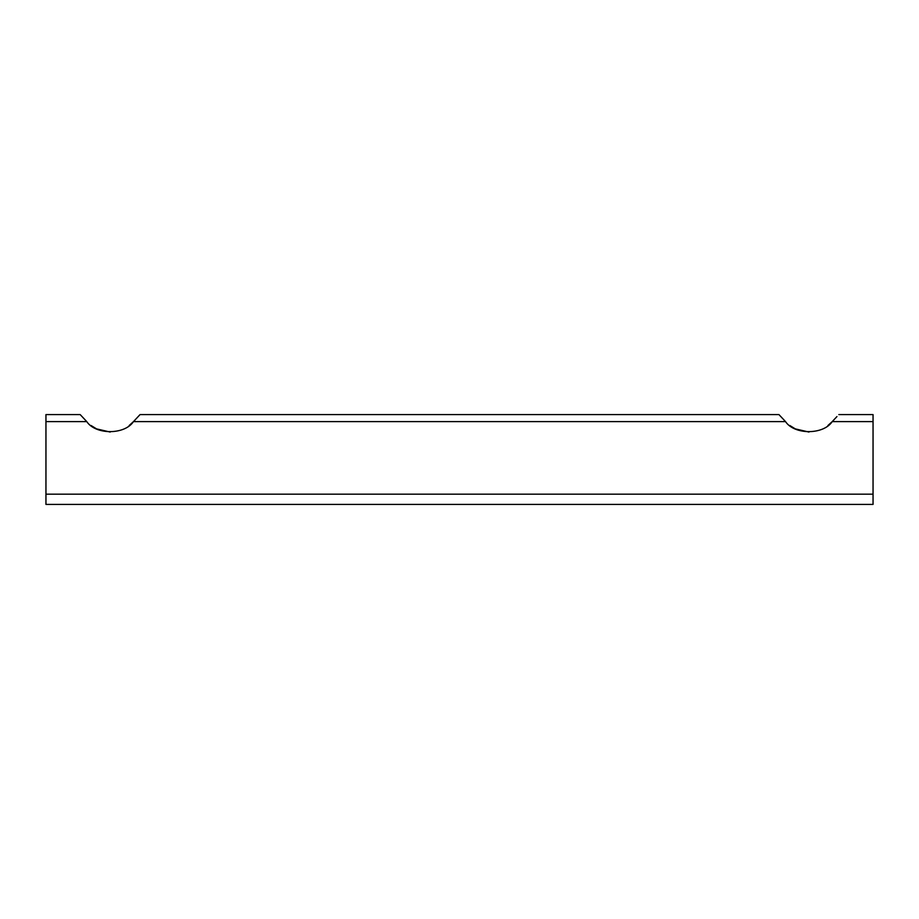 <?xml version="1.0" encoding="UTF-8"?>
<svg xmlns="http://www.w3.org/2000/svg" width="919" height="919" viewBox="0 0 919 919"><rect width="100%" height="100%" fill="white"/><g stroke="black" fill="none" stroke-linecap="round" stroke-linejoin="round"><path stroke-width="1.38" d="M789.835 425.52L795.245 428.851M795.326 428.886L808.961 432.056M827.916 425.52L832.235 421.603C823.458 434.928 794.361 434.986 785.527 421.603L778.933 414.584L140.067 414.584L133.473 421.603C124.697 434.928 95.599 434.986 86.765 421.603L80.171 414.584L45.95 414.584L45.95 504.416L873.05 504.416L873.05 494.181L45.95 494.181M836.956 416.548L832.235 421.603L873.05 421.603L873.05 494.181M780.782 416.525L785.527 421.603L133.473 421.603L129.165 425.52M91.084 425.52L96.495 428.851M96.575 428.886L110.2 432.056M138.195 416.548L140.067 414.584M81.929 416.422L86.765 421.603L45.95 421.603M838.829 414.584L873.05 414.584L873.05 421.603"/></g></svg>
